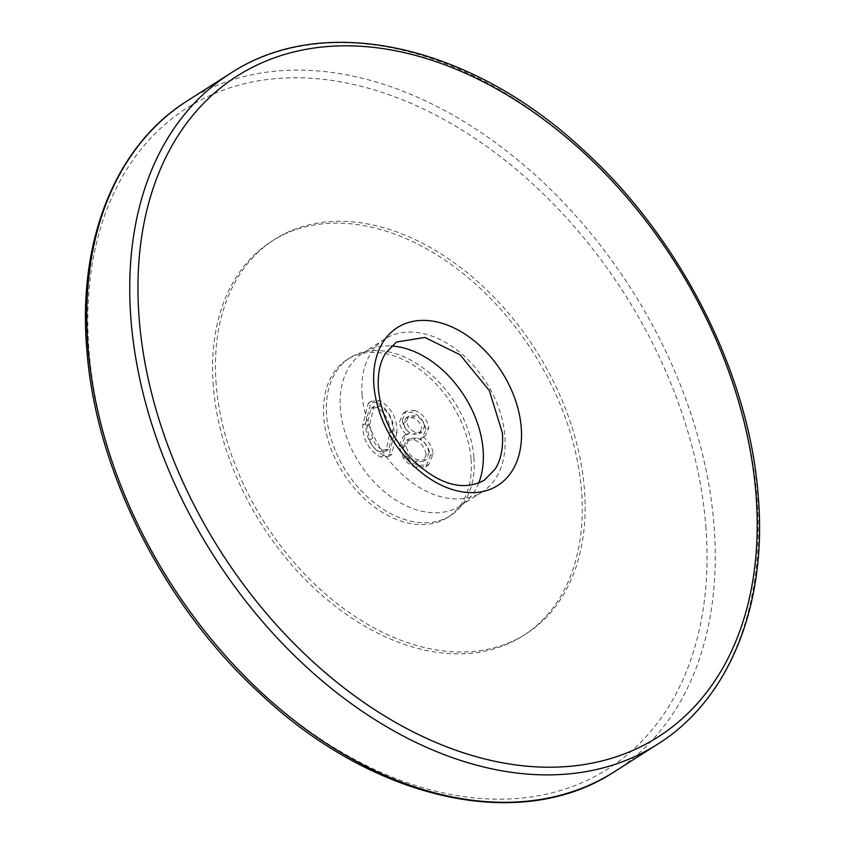 <?xml version="1.0" encoding="UTF-8"?>
<svg xmlns="http://www.w3.org/2000/svg" width="845" height="845" viewBox="0 0 845 845"><rect width="100%" height="100%" fill="white"/><g stroke="black" fill="none" stroke-linecap="round" stroke-linejoin="round"><path stroke-width="0.63" stroke-dasharray="4.22 3.17" d="M478.692 483.023A90.637 62.287 -122.5 0 1 460.451 505.785A90.637 62.287 -122.5 0 1 386.049 493.068A90.637 62.287 -122.5 0 1 340.398 409.033A90.637 62.287 -122.5 0 1 363.044 352.904A90.637 62.287 -122.5 0 1 391.383 345.996M362.125 395.185A90.637 62.287 -122.5 0 1 384.771 339.067A90.637 62.287 -122.5 0 1 459.184 351.795A90.637 62.287 -122.5 0 1 504.824 435.819A90.637 62.287 -122.5 0 1 482.178 491.948A90.637 62.287 -122.5 0 1 407.765 479.221A90.637 62.287 -122.5 0 1 362.125 395.185M213.289 386.049A233.907 160.73 -122.5 0 1 271.731 241.205A233.907 160.73 -122.5 0 1 463.757 274.055A233.907 160.73 -122.5 0 1 581.55 490.913A233.907 160.73 -122.5 0 1 523.108 635.746A233.907 160.73 -122.5 0 1 331.082 602.907A233.907 160.73 -122.5 0 1 213.289 386.049M216.162 384.221A233.907 160.73 -122.5 0 1 274.593 239.388A233.907 160.73 -122.5 0 1 466.63 272.227A233.907 160.73 -122.5 0 1 584.413 489.086A233.907 160.73 -122.5 0 1 525.97 633.919A233.907 160.73 -122.5 0 1 333.944 601.08A233.907 160.73 -122.5 0 1 216.162 384.221M473.939 457.62A93.563 64.294 -122.5 0 1 450.565 515.566A93.563 64.294 -122.5 0 1 373.754 502.426A93.563 64.294 -122.5 0 1 326.635 415.687A93.563 64.294 -122.5 0 1 350.01 357.741A93.563 64.294 -122.5 0 1 426.82 370.881A93.563 64.294 -122.5 0 1 473.939 457.62M471.066 459.448A93.563 64.294 -122.5 0 1 447.692 517.383A93.563 64.294 -122.5 0 1 370.881 504.254A93.563 64.294 -122.5 0 1 323.772 417.504A93.563 64.294 -122.5 0 1 347.147 359.569A93.563 64.294 -122.5 0 1 423.958 372.708A93.563 64.294 -122.5 0 1 471.066 459.448M425.975 429.482C424.084 420.62 419.236 414.863 411.43 412.244L403.308 413.004L399.431 422.067C400.107 427.179 402.579 431.436 406.836 434.848L403.118 436.516L399.03 446.192L403.361 458.001C406.952 462.933 411.177 466.007 416.036 467.211L425.806 466.715L430.337 455.529C429.344 448.653 425.943 443.023 420.134 438.629L422.416 437.604L425.975 429.482L428.848 427.654L425.278 435.777L420.134 438.629M376.49 402.283L368.262 403.149L362.758 425.236C362.78 439.78 368.8 450.427 380.81 457.187L388.827 456.363L394.034 434.14C394.235 419.701 388.383 409.086 376.49 402.283L379.352 400.467C391.246 407.258 397.097 417.874 396.907 432.313L394.034 434.14M422.996 436.802C428.816 441.196 432.217 446.825 433.2 453.702L428.668 464.887L418.898 465.384C414.039 464.18 409.814 461.106 406.234 456.173L401.893 444.364L405.98 434.689L409.698 433.02C405.442 429.609 402.98 425.352 402.304 420.24L399.431 422.067M402.304 420.24L406.17 411.177L414.303 410.416L411.43 412.244M414.303 410.416C422.099 413.047 426.947 418.793 428.848 427.654M433.2 453.702L430.337 455.529M418.898 465.384L416.036 467.211M406.234 456.173L403.361 458.001M401.893 444.364L399.03 446.192M409.698 433.02L406.836 434.848M424.718 426.545C423.303 420.863 420.049 417.282 414.958 415.835L408.822 416.057L406.413 421.232C407.744 427.052 410.976 430.813 416.11 432.524L422.046 431.953L424.718 426.545L421.856 428.373L419.183 433.781L413.237 434.351C408.103 432.64 404.882 428.88 403.551 423.06L405.949 417.884L412.085 417.662C417.187 419.109 420.44 422.68 421.856 428.373M414.958 415.835L412.085 417.662M416.11 432.524L413.237 434.351M406.413 421.232L403.551 423.06M429.08 452.688C427.433 444.998 423.208 440.055 416.427 437.847L409.35 438.492L406.033 445.642C407.607 453.205 411.747 458.001 418.433 460.018L426.155 459.606L429.08 452.688L426.218 454.504L423.292 461.433L415.56 461.845C408.874 459.828 404.744 455.032 403.16 447.459L406.487 440.319L413.554 439.675C420.345 441.882 424.56 446.825 426.218 454.504M416.427 437.847L413.554 439.675M418.433 460.018L415.56 461.845M406.033 445.642L403.16 447.459M396.907 432.313L391.689 454.536L383.672 455.36L380.81 457.187M383.672 455.36C371.663 448.6 365.653 437.953 365.632 423.408L362.758 425.236M365.632 423.408L371.124 401.333L379.352 400.467M383.112 449.962L388.911 449.234L392.777 431.119C393.136 419.902 388.763 411.462 379.637 405.78L373.849 406.519L369.761 424.56L372.529 438.185C374.578 444.1 378.095 448.03 383.112 449.962L380.25 451.79C375.233 449.857 371.705 445.928 369.666 440.013L366.888 426.387L370.987 408.346L376.775 407.607C385.89 413.289 390.274 421.729 389.904 432.946L386.049 451.061L380.25 451.79M372.529 438.185L369.666 440.013M369.761 424.56L366.888 426.387M379.637 405.78L376.775 407.607M614.674 771.559A397.646 273.241 57.5 0 0 714.014 525.326A397.646 273.241 57.5 0 0 513.781 156.674A397.646 273.241 57.5 0 0 187.326 100.84M705.828 526.298A391.795 269.228 -122.5 0 1 424.95 788.332A391.795 269.228 -122.5 0 1 89.01 350.664A391.795 269.228 -122.5 0 1 369.888 88.63A391.795 269.228 -122.5 0 1 705.828 526.298M230.326 73.441A397.646 273.241 -122.5 0 1 556.77 129.274A397.646 273.241 -122.5 0 1 757.014 497.927A397.646 273.241 -122.5 0 1 657.674 744.16M392.777 431.119L389.904 432.946M384.771 339.067L363.044 352.904M274.593 239.388L271.731 241.205M450.565 515.566L447.692 517.383M350.01 357.741L347.147 359.569M525.97 633.919L523.108 635.746M482.178 491.948L460.451 505.785M403.308 413.004L406.17 411.177M422.416 437.604L425.278 435.777M425.806 466.715L428.668 464.887M403.118 436.516L405.98 434.689M419.183 433.781L422.046 431.953M405.949 417.884L408.822 416.057M423.292 461.433L426.155 459.606M406.487 440.319L409.35 438.492M368.262 403.149L371.124 401.333M388.827 456.363L391.689 454.536M386.049 451.061L388.911 449.234M370.987 408.346L373.849 406.519"/><path stroke-width="1.27" d="M391.383 345.996A90.637 62.287 -122.5 0 1 483.097 449.667A90.637 62.287 -122.5 0 1 478.692 483.023M373.934 385.552A93.563 64.294 -122.5 0 1 441.005 322.97A93.563 64.294 -122.5 0 1 521.228 427.496A93.563 64.294 -122.5 0 1 454.156 490.068A93.563 64.294 -122.5 0 1 373.934 385.552M87.986 347.073A397.646 273.241 57.5 0 0 288.229 715.726A397.646 273.241 57.5 0 0 614.674 771.559C520.615 833.888 372.18 800.099 258.897 692.467C162.916 604.164 95.4 469.503 86.76 348.837C77.613 240.35 115.575 145.699 187.326 100.84A397.646 273.241 57.5 0 0 87.986 347.073M230.326 73.441C323.265 11.925 469.302 43.982 582.057 148.794C680.098 237.044 749.504 373.775 758.24 496.163C767.387 604.65 729.436 699.301 657.674 744.16A397.646 273.241 -122.5 0 1 331.219 688.326A397.646 273.241 -122.5 0 1 130.986 319.674A397.646 273.241 -122.5 0 1 230.326 73.441L187.326 100.84M139.171 318.702A391.795 269.228 57.5 0 0 475.112 756.37A391.795 269.228 57.5 0 0 755.99 494.336A391.795 269.228 57.5 0 0 420.049 56.668A391.795 269.228 57.5 0 0 139.171 318.702M378.423 389.196C377.472 374.314 379.87 362.283 385.637 353.125L396.421 342.045L424.834 337.44L460.05 354.773L489.287 390.496L502.405 432.978C503.366 447.956 500.927 460.029 495.096 469.207L484.407 480.129C460.715 493.269 434.319 481.544 409.878 457.198C391.341 436.611 380.852 413.944 378.423 389.196M657.674 744.16L614.674 771.559"/></g></svg>
